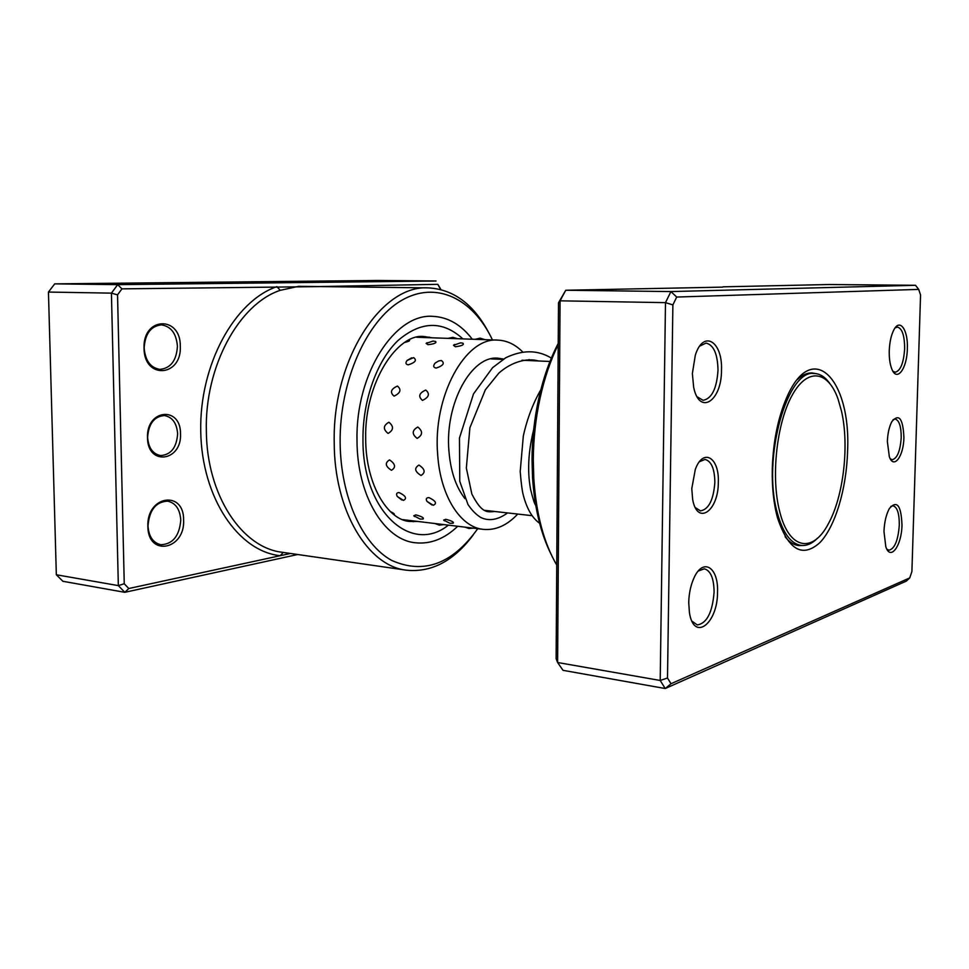 <?xml version="1.0" encoding="UTF-8"?>
<svg xmlns="http://www.w3.org/2000/svg" width="969" height="969" viewBox="0 0 969 969"><rect width="100%" height="100%" fill="white"/><g stroke="black" fill="none" stroke-linecap="round" stroke-linejoin="round"><path stroke-width="1.45" d="M779.73 511.705C789.141 549.968 812.955 553.553 828.386 523.72C843.527 496.552 849.425 445.498 841.528 411.268L838.088 399.143C828.12 370.558 807.468 367.203 792.061 395.437C776.544 423.283 770.743 477.56 779.73 511.705M829.682 383.264C825.213 377.086 820.198 373.84 814.638 373.513C787.3 368.184 761.804 459.124 777.271 512.698C782.867 532.974 790.861 543.888 801.242 545.414C806.789 545.959 812.252 543.524 817.618 538.11M887.362 441.537C887.701 433.349 889.203 426.699 891.855 421.588C899.026 413.218 903.047 418.535 903.907 437.552C903.677 456.278 893.806 469.686 889.348 456.75L887.362 441.537M890.305 458.834L892.219 459.718C897.246 458.446 900.249 451.069 901.218 437.6C901.231 426.445 899.196 420.255 895.126 419.044L893.103 419.65M691.781 488.63L695.306 469.408C703.167 447.581 719.386 457.429 718.32 482.235C718.574 511.051 697.208 526.228 692.641 499.314L691.781 488.63M695.367 507.623L700.43 510.893C708.739 509.428 713.547 499.907 714.856 482.32C714.625 468.717 711.331 461.087 705.008 459.439L699.448 461.728M909.734 577.924L911.902 571.565L920.55 295L918.709 289.392L676.701 297.047L672.886 304.884L667.496 678.009L671.02 683.726L909.734 577.924L906.39 581.073L665.231 688.535L563.025 670.33L557.611 662.505L660.204 680.468L665.485 302.643L670.911 291.572L565.751 290.252L560.07 300.826L557.611 662.505L556.121 658.69L558.495 302.825L565.751 290.252L722.632 287.127M883.97 531.521C884.382 522.025 886.187 514.357 889.372 508.531C896.967 499.883 901.17 505.358 901.982 524.968C901.739 545.656 890.487 561.33 885.823 546.782L883.97 531.521M886.853 549.132L888.948 550.21C894.69 548.793 898.13 540.399 899.305 525.041C899.341 513.522 897.27 507.114 893.079 505.794L890.814 506.424M688.729 602.5C688.947 593.815 690.57 585.93 693.61 578.82C702.61 557.078 718.586 566.756 717.532 592.035C717.835 623.745 693.671 642.35 689.395 612.323L688.729 602.5M691.999 621.165L697.292 624.944C706.861 623.37 712.457 612.432 714.092 592.144C713.923 578.408 710.665 570.62 704.318 568.815L698.286 571.02M692.363 373.562L695.306 355.272C703.312 329.194 722.765 341.354 721.493 370.194C721.76 401.142 699.4 415.98 693.671 387.273L692.363 373.562M697.147 396.769L703.082 400.318C711.779 398.659 716.757 388.63 718.005 370.231C717.641 353.939 713.656 344.891 706.038 343.087L699.739 346.103M889.251 350.802C889.59 342.408 891.056 335.565 893.66 330.247C899.704 317.699 908.244 329.702 907.347 348.719C907.081 368.814 896.797 382.525 891.746 368.826C889.93 364.126 889.094 358.118 889.251 350.802M892.933 371.248L895.186 372.241C900.504 370.861 903.665 363.024 904.646 348.731C904.622 335.674 902.212 328.455 897.439 327.074L895.09 327.91M551.228 554.571C540.763 533.665 534.525 507.853 532.514 477.136L532.029 459.221C532.163 438.836 534.343 418.887 538.57 399.361C543.221 378.249 549.774 359.608 558.229 343.414M558.217 344.613C550.489 360.395 544.433 378.261 540.036 398.211C535.675 418.366 533.434 438.969 533.289 460.009L533.786 478.492C536.172 513.982 543.827 542.846 556.739 565.084M772.269 469.25C773.129 441.452 778.034 417.36 786.973 396.951C812.652 338.108 851.23 379.896 847.572 451.118C846.579 488.533 835.363 526.53 819.907 542.604C802.453 558.265 788.33 550.053 777.55 517.967C773.698 503.856 771.942 487.613 772.269 469.25M815.898 373.622L812.083 372.944C807.189 372.738 802.296 374.942 797.378 379.557M676.701 297.047L670.911 291.572L915.523 285.298L828.858 284.523L722.862 286.836M558.495 302.825L560.07 300.826L665.485 302.643L672.886 304.884M671.02 683.726L665.231 688.535L660.204 680.468L667.496 678.009M785.132 536.778C789.275 542.083 793.768 545.026 798.638 545.583L802.514 545.511M915.523 285.298L918.709 289.392M416.706 337.26L498.042 340.131C507.041 340.555 515.229 344.467 522.594 351.856M455.418 346.757C461.91 345.897 464.405 344.722 462.916 343.22L460.505 342.844L453.48 345.279L455.418 346.757M427.995 344.698C434.269 343.947 436.813 342.881 435.638 341.512L433.01 341.052L426.13 343.426L427.995 344.698M404.812 342.42C408.882 341.439 410.359 340.603 409.257 339.925M436.111 368.087C443.305 365.676 445.05 363.145 441.331 360.504L438.775 360.904L435.178 363.048C432.949 365.749 433.252 367.433 436.111 368.087M408.228 364.865C415.338 362.551 417.118 360.141 413.593 357.622L407.101 360.456C405.272 362.866 405.648 364.332 408.228 364.865M422.508 400.403C429.037 397.205 430.115 393.753 425.742 390.047C419.044 393.087 417.966 396.539 422.508 400.403M394.068 396.139C400.5 393.026 401.626 389.671 397.46 386.074C390.858 389.029 389.732 392.384 394.068 396.139M417.154 438.388C422.799 435.033 423.005 431.241 417.784 427.026C411.946 430.381 411.728 434.173 417.154 438.388M388.109 433.434C393.656 430.103 393.923 426.372 388.908 422.23C383.155 425.536 382.888 429.279 388.109 433.434M421.018 475.464C425.742 472.606 425.052 469.141 418.947 465.059C414.029 468.075 414.72 471.552 421.018 475.464M391.464 470.292C396.091 467.409 395.449 463.945 389.526 459.9C384.705 462.916 385.359 466.38 391.464 470.292M433.288 505.273C437.237 503.456 435.784 500.888 428.928 497.594C426.312 497.654 425.67 498.926 426.99 501.385L433.288 505.273M403.419 500.392C407.246 498.49 405.817 495.886 399.131 492.567C396.563 492.652 395.958 493.96 397.29 496.479L403.419 500.392M443.645 520.074L449.955 523.308L453.153 523.187C454.219 522.134 451.772 520.85 445.801 519.311L443.645 520.074L444.396 520.813M413.799 515.75L420.158 519.081L423.053 519.009C424.24 517.882 421.842 516.513 415.858 514.89L413.799 515.75L414.599 516.55M394.104 514.781C394.977 514.188 393.729 513.11 390.362 511.571M493.209 511.317L488.061 511.668M464.999 498.672C455.939 487.08 450.573 471.176 448.926 450.973C444.759 403.613 471.503 355.223 498.018 358.191L503.565 359.051M454.631 344.443L453.48 345.279M427.111 342.687L426.13 343.426M517.725 514.067C507.053 525.44 495.571 530.54 483.301 529.365C460.493 527.269 440.386 496.104 437.697 454.873C432.453 396.297 465.544 336.643 498.042 340.131M528.989 359.56L529.692 360.577M180.5 433.809C182.015 461.498 147.518 466.343 147.494 437.649C146.283 409.027 180.973 405.829 180.5 433.809M147.627 437.346C148.475 447.92 152.799 453.989 160.588 455.575C170.944 454.824 176.624 447.593 177.63 433.858C176.818 423.187 172.421 417.082 164.427 415.556C154.241 416.391 148.632 423.647 147.627 437.346M440.629 289.465L437.806 284.329L319.637 286.558M242.068 282.306L292.844 282.258L242.068 282.463M264.779 282.33L236.242 282.245L264.779 282.463M180.295 346.236C181.99 376.82 144.09 379.909 144.03 348.222C142.709 316.524 180.84 315.434 180.295 346.236M144.163 348.077C145.289 360.686 150.522 367.784 159.861 369.371C170.665 368.305 176.515 360.601 177.424 346.248C176.346 333.518 171.016 326.396 161.435 324.869C150.825 326.044 145.071 333.784 144.163 348.077M183.601 520.026C185.261 549.762 147.918 557.345 147.857 526.349C146.561 495.486 184.146 489.817 183.601 520.026M147.991 525.888C148.766 536.596 153.066 542.87 160.878 544.735C172.809 544.166 179.435 535.954 180.767 520.099C180.016 509.258 175.631 502.947 167.601 501.143C155.876 501.809 149.335 510.057 147.991 525.888M492.446 339.925C473.138 298.815 436.195 280.114 401.36 300.523C366.585 320.654 339.501 380.962 340.131 442.47C340.591 497.194 362.406 544.505 391.791 560.47C423.792 574.617 452.45 564.031 477.741 528.699M473.26 534.888C453.88 560.894 431.617 572.667 406.483 570.208C368.014 566.138 334.22 511.038 334.22 442.567C332.294 359.451 381.677 284.341 428.48 287.89C453.698 289.343 473.865 304.423 488.982 333.118M357.004 440.144C356.895 495.135 383.99 539.818 415.253 542.761C430.369 544.384 444.529 538.885 457.719 526.276C444.529 538.885 430.369 544.384 415.253 542.761C383.99 539.818 356.895 495.135 357.004 440.144C355.55 373.634 395.025 313.132 432.889 316.354C395.025 313.132 355.55 373.634 357.004 440.144M428.48 287.89L298.634 286.327L280.271 290.325C239.089 303.818 204.483 366.657 206.361 431.375C206.869 495.619 242.189 547.86 282.282 552.282L406.483 570.208M321.26 286.582L121.937 288.859L117.54 294.867L124.25 583.762L118.339 585.615L111.423 293.135L117.685 284.656L436.014 280.998L377.535 280.465L54.712 283.869L48.45 292.057L56.335 574.762L62.888 581.291L124.819 592.313L118.339 585.615L56.335 574.762M121.937 288.859L117.685 284.656L54.712 283.869M117.54 294.867L111.423 293.135L48.45 292.057M297.689 554.51L124.819 592.313L128.804 588.51L290.494 553.469M437.806 284.329L440.616 288.944M124.25 583.762L128.804 588.51M472.291 339.223C461.208 324.724 448.078 317.093 432.889 316.354C448.078 317.093 461.208 324.724 472.291 339.223M280.271 290.325L276.868 286.642C234.474 301.129 199.323 364.792 200.74 431.459C201.806 498.175 238.471 551.373 280.211 555.697L283.239 552.427M448.381 525.15C411.389 554.983 362.345 511.571 362.963 439.32C362.697 400.04 377.038 360.48 398.041 340.482C421.031 320.945 442.651 320.424 462.891 338.884M432.247 337.806L424.107 336.546C397.811 332.936 364.477 382.065 365.676 438.242M365.676 438.654C365.652 484.875 387.975 520.208 409.705 521.455L417.942 521.467M795.064 544.723L801.242 545.414M484.476 510.336L532.102 515.678M490.883 358.881L502.996 359.402M522 360.238L550.876 361.51M808.425 373.235L814.638 373.513M532.514 477.136L533.786 478.492M538.57 399.361L540.036 398.211M485.069 339.671L480.103 338.157L475.064 339.32M457.538 338.702L452.838 337.333L448.066 338.363M430.648 337.757L429.158 337.103M465.023 527.16L468.96 528.505L473.114 528.141M434.972 523.526L439.284 525.125L443.875 524.604M413.169 521.697L415.156 521.128M402.498 519.602L483.301 529.365M405.757 520.002L407.949 521.189M397.29 496.479L401.82 499.992M426.99 501.385L431.932 504.97M411.655 357.84L407.101 360.456M438.775 360.904L435.178 363.048M425.197 336.606L421.951 337.442M300.632 286.327L299.942 286.327M536.014 421.103C528.577 446.273 526.773 469.057 530.6 489.478C535.251 507.913 534.84 502.608 537.25 508.434M538.401 360.952C527.778 357.827 512.201 361.292 498.841 373.089L485.348 389.817L469.892 427.777L466.343 468.027L471.867 494.093C481.799 513.304 486.971 512.262 494.626 511.475M542.931 386.195C533.895 400.984 527.366 417.591 523.321 436.026L520.208 471.491C521.165 483.579 522.267 491.755 523.514 496.019C527.209 509.621 532.877 518.924 540.557 523.938M552.051 358.506C540.884 351.565 525.973 348.089 505.818 357.718L492.615 367.639L473.49 393.935L459.463 438.012L459.766 481.327L467.954 504.425C471.709 510.13 475.961 514.478 480.721 517.458C488.97 521.419 497.921 519.917 507.574 512.928"/></g></svg>
